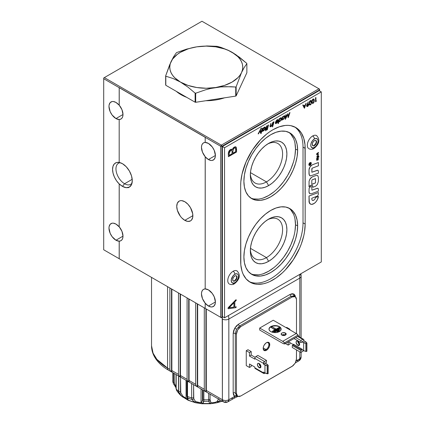 <?xml version="1.0" encoding="UTF-8"?>
<svg xmlns="http://www.w3.org/2000/svg" width="425" height="425" viewBox="0 0 425 425"><rect width="100%" height="100%" fill="white"/><g stroke="black" fill="none" stroke-linecap="round" stroke-linejoin="round"><path stroke-width="0.64" d="M205.232 142.423L203.681 142.795L202.486 143.804L201.726 145.382L201.471 147.406L202.486 152.182L205.232 156.74L205.19 288.926A9.881 5.706 60 0 1 208.415 289.877A9.881 5.706 60 0 1 214.869 298.589A9.881 5.706 60 0 1 213.355 306.505A9.881 5.706 60 0 1 208.415 306.016L215.401 301.984L208.415 306.016A9.881 5.706 60 0 1 205.19 303.243L205.19 308.375L220.671 317.31L220.671 146.253L221.962 146.253L221.313 145.137L318.931 88.777L319.573 89.898L319.573 89.149L201.965 21.25L104.348 77.605L221.313 145.137L318.931 88.777L319.573 89.898L319.573 90.892L319.573 89.898L221.962 146.253L221.962 317.31L222.822 316.816L221.313 317.682L103.705 249.783L119.228 258.745L119.228 241.15L120.78 240.778L121.98 239.769L122.735 238.191L122.99 236.167L121.98 231.391L119.228 226.833A9.881 5.706 60 0 1 120.944 240.688A9.881 5.706 60 0 1 119.228 241.15L119.186 241.177A9.881 5.706 60 0 1 115.961 240.226L122.99 236.167L115.961 240.226A9.881 5.706 60 0 1 109.507 231.519A9.881 5.706 60 0 1 111.021 223.598A9.881 5.706 60 0 1 115.961 224.087A9.881 5.706 60 0 1 119.186 226.86L119.228 183.876L122.453 186.368L124.567 183.738A12.16 7.023 -120 0 0 132.037 183.042A12.16 7.023 60 0 1 130.645 184.344A12.16 7.023 60 0 1 124.567 183.738L132.207 179.329L124.567 183.738A12.16 7.023 60 0 1 116.62 173.023A12.16 7.023 60 0 1 118.485 163.274A12.16 7.023 60 0 1 120.302 162.722A12.16 7.023 -120 0 0 116.253 171.557A12.16 7.023 -120 0 0 124.567 183.738L122.453 186.368A13.887 8.017 60 0 1 119.228 183.876L119.186 183.929A13.924 8.038 60 0 1 112.567 169.548A13.924 8.038 60 0 1 118.899 162.408A13.924 8.038 60 0 1 119.186 162.451L119.228 162.456A13.887 8.017 60 0 1 122.453 163.689L119.186 162.451L119.186 119.521A9.881 5.706 60 0 1 115.961 118.57A9.881 5.706 60 0 1 109.507 109.863A9.881 5.706 60 0 1 111.021 101.947A9.881 5.706 60 0 1 115.961 102.436A9.881 5.706 60 0 1 119.186 105.209L119.228 105.182A9.881 5.706 60 0 1 120.944 119.037A9.881 5.706 60 0 1 119.228 119.499L120.78 119.127L121.98 118.113L122.735 116.535L122.99 114.511L115.961 118.57L122.99 114.511L121.98 109.74L119.228 105.182L119.228 87.587L205.232 137.243L205.19 142.449A9.881 5.706 60 0 1 208.415 143.4A9.881 5.706 60 0 1 214.869 152.107A9.881 5.706 60 0 1 213.355 160.023A9.881 5.706 60 0 1 208.415 159.534A9.881 5.706 60 0 1 205.19 156.761L205.232 156.74A9.881 5.706 60 0 1 203.517 142.885A9.881 5.706 60 0 1 205.19 142.423M184.806 220.336A11.401 6.582 60 0 1 177.358 210.29A11.401 6.582 60 0 1 179.106 201.153A11.401 6.582 60 0 1 184.806 201.716A11.401 6.582 60 0 1 192.254 211.767A11.401 6.582 60 0 1 190.506 220.904A11.401 6.582 60 0 1 184.806 220.336L192.87 215.682L184.806 220.336L187.893 221.409L190.506 220.904L191.51 220.07L192.716 217.409L192.716 213.775L190.506 207.735L187.893 204.207L184.806 201.716L181.719 200.643L180.327 200.701L179.106 201.153L177.358 203.166L176.742 206.375L177.358 210.29L180.327 216.182L181.719 217.85L184.806 220.336M250.718 197.986A38.011 21.946 120 0 0 279.602 186.485A38.011 21.946 120 0 0 295.492 148.984L297.643 150.227A38.011 21.946 -60 0 1 281.053 188.477A38.011 21.946 -60 0 1 251.765 198.661A38.011 21.946 -60 0 1 243.892 181.257A38.011 21.946 -60 0 1 260.483 143.007A38.011 21.946 -60 0 1 289.77 132.828A38.011 21.946 -60 0 1 297.643 150.227L295.492 148.984L294.977 155.337M250.373 173.751A22.807 13.164 120 0 0 266.47 181.879L268.616 185.603A25.845 14.923 -60 0 1 250.341 175.052A25.845 14.923 -60 0 1 268.616 143.4L268.616 143.4A25.845 14.923 -60 0 1 286.891 153.951A25.845 14.923 -60 0 1 268.616 185.603L266.47 181.879A22.807 13.164 -60 0 1 255.064 183.01A22.807 13.164 -60 0 1 250.373 173.751M250.458 172.635L266.47 181.879L250.458 172.635M250.718 273.711A38.011 21.946 120 0 0 279.602 262.209A38.011 21.946 120 0 0 295.492 224.708L297.643 225.951A38.011 21.946 -60 0 1 281.053 264.201A38.011 21.946 -60 0 1 251.765 274.38A38.011 21.946 -60 0 1 243.892 256.982A38.011 21.946 -60 0 1 260.483 218.732A38.011 21.946 -60 0 1 289.77 208.548A38.011 21.946 -60 0 1 297.643 225.951L295.492 224.708L294.977 231.062M250.373 249.475A22.807 13.164 120 0 0 266.47 257.603L268.616 261.327A25.845 14.923 -60 0 1 250.341 250.777A25.845 14.923 -60 0 1 268.616 219.119L268.616 219.119A25.845 14.923 -60 0 1 286.891 229.675A25.845 14.923 -60 0 1 268.616 261.327L266.47 257.603A22.807 13.164 -60 0 1 255.064 258.735A22.807 13.164 -60 0 1 250.373 249.475M250.458 248.359L266.47 257.603L250.458 248.359M205.232 308.401L103.705 249.783L103.705 77.977L104.348 77.605L221.313 145.137L220.671 146.253L103.705 78.726L103.705 77.977L104.348 77.605L201.965 21.25L319.573 89.149L319.573 89.898L221.962 146.253L221.313 145.137L220.671 146.253L221.962 146.253L221.962 317.31L220.671 317.31L221.313 317.682L222.822 316.816L221.313 317.682L221.962 317.31L220.671 317.31L220.671 146.253L205.19 137.317L205.19 142.449L208.415 143.4L212.298 146.997L214.227 150.338L215.401 155.502L208.415 159.534L215.401 155.502L215.268 157L214.227 159.306L212.298 160.416L211.087 160.464L208.415 159.534L205.19 156.761L205.19 288.926L208.415 289.877L212.298 293.478L214.227 296.82L215.401 301.984L215.268 303.477L214.227 305.782L212.298 306.898L211.087 306.946L208.415 306.016L205.232 303.216A9.881 5.706 60 0 1 203.517 289.367A9.881 5.706 60 0 1 205.19 288.904M128.732 187.691L128.329 187.361M267.506 219.799A22.807 13.164 -60 0 1 277.87 219.231A22.807 13.164 -60 0 1 281.366 237.506A22.807 13.164 -60 0 1 266.47 257.603A22.807 13.164 120 0 0 282.582 230.281A22.807 13.164 120 0 0 267.506 219.799M293.447 237.766L290.966 244.566L287.624 251.196L283.549 257.407L278.901 262.958M273.859 267.633L268.616 271.256L263.373 273.689M258.331 274.832L253.688 274.651M290.966 210.083L293.447 214.014M294.977 218.949L295.492 224.708A38.011 21.946 120 0 0 288.665 207.979M268.616 219.119L265.051 221.584L261.625 224.767L258.464 228.538L255.696 232.762L253.422 237.272L251.733 241.894L250.692 246.458L250.341 250.777L250.692 254.692L251.733 258.049L253.422 260.722L255.696 262.608L258.464 263.633L261.625 263.76L265.051 262.979L268.616 261.327L272.181 258.862L275.612 255.685L278.768 251.908L281.541 247.685L283.815 243.174L285.504 238.553L286.54 233.994L286.891 229.675L286.54 225.76L285.504 222.403L283.815 219.725L281.541 217.839L278.768 216.814L275.612 216.692L272.181 217.467L268.616 219.119M267.506 144.075A22.807 13.164 -60 0 1 277.87 143.512A22.807 13.164 -60 0 1 281.366 161.787A22.807 13.164 -60 0 1 266.47 181.879A22.807 13.164 120 0 0 282.582 154.557A22.807 13.164 120 0 0 267.506 144.075M293.447 162.042L290.966 168.842L287.624 175.472L283.549 181.682L278.901 187.234M273.859 191.914L268.616 195.537L263.373 197.965M258.331 199.113L253.688 198.927M290.966 134.358L293.447 138.29M294.977 143.23L295.492 148.984A38.011 21.946 120 0 0 288.665 132.26M268.616 143.4L265.051 145.86L261.625 149.042L258.464 152.819L255.696 157.043L253.422 161.548L251.733 166.175L250.692 170.733L250.341 175.052L250.692 178.968L251.733 182.325L253.422 184.997L255.696 186.883L258.464 187.908L261.625 188.036L265.051 187.255L268.616 185.603L272.181 183.143L275.612 179.961L278.768 176.184L281.541 171.96L283.815 167.45L285.504 162.828L286.54 158.27L286.891 153.951L286.54 150.036L285.504 146.678L283.815 144.006L281.541 142.12L278.768 141.095L275.612 140.967L272.181 141.743L268.616 143.4M243.892 181.257L244.407 174.909L245.937 168.204L248.423 161.404L251.765 154.769L255.834 148.559L260.483 143.007L265.524 138.332L270.767 134.709L276.011 132.276L281.053 131.134L285.701 131.32L289.77 132.828L293.112 135.602L295.598 139.533L297.128 144.468L297.643 150.227L297.128 156.581L295.598 163.285L293.112 170.085L289.77 176.715L285.701 182.925L281.053 188.477L276.011 193.152L270.767 196.775L265.524 199.208L260.483 200.35L255.834 200.17L251.765 198.661L248.423 195.888L245.937 191.957L244.407 187.016L243.892 181.257M243.892 256.982L244.407 250.628L245.937 243.923L248.423 237.123L251.765 230.493L255.834 224.283L260.483 218.732L265.524 214.057L270.767 210.433L276.011 208L281.053 206.858L285.701 207.039L289.77 208.548L293.112 211.321L295.598 215.252L297.128 220.192L297.643 225.951L297.128 232.3L295.598 239.004L293.112 245.804L289.77 252.439L285.701 258.65L281.053 264.201L276.011 268.876L270.767 272.499L265.524 274.933L260.483 276.075L255.834 275.889L251.765 274.38L248.423 271.607L245.937 267.676L244.407 262.74L243.892 256.982M122.453 186.368L126.214 187.675L129.397 187.053L131.527 184.604L132.276 180.699L131.527 175.929L129.397 171.02L126.214 166.722L122.453 163.689A13.887 8.017 60 0 1 131.628 184.37A13.887 8.017 60 0 1 122.453 186.368M205.232 288.904L203.681 289.276L202.486 290.286L201.726 291.863L201.471 293.888L202.486 298.658L205.232 303.216M103.705 249.783L119.186 258.719L119.186 241.177L115.961 240.226L112.078 236.624L110.149 233.282L108.975 228.124L109.108 226.626L110.149 224.32L112.078 223.205L113.289 223.157L115.961 224.087L119.186 226.86L119.186 183.929L116.508 180.742L114.389 177.012L113.034 173.097L112.567 169.368L113.034 166.18L114.389 163.832L116.508 162.547L119.186 162.451L119.186 119.521L115.961 118.57L112.078 114.968L110.149 111.632L108.975 106.468L109.108 104.97L110.149 102.664L112.078 101.554L113.289 101.506L115.961 102.436L119.186 105.209L119.186 87.662L103.705 78.726L103.705 249.783M119.228 183.876L119.186 226.86L119.228 183.876M237.437 396.185L234.643 396.387L228.841 399.739L228.841 319.053A15.204 8.776 -120 0 0 228.459 315.547A15.204 8.776 60 0 1 228.841 319.053L299.795 278.088L299.795 337.158L299.795 278.088L228.841 319.053L228.841 399.739C226.69 400.759 224.538 400.759 222.392 399.739L206.263 390.426L206.263 308.991L206.322 391.871L205.923 391.717L205.923 308.794L205.923 391.717L204.669 390.639L204.292 389.289L204.292 307.854L204.292 389.289L197.662 385.459L197.721 386.904L197.322 386.755L197.322 303.832L197.322 386.755L196.074 385.672L195.691 384.322L195.691 302.892L195.691 384.322L189.061 380.497L189.12 381.937L188.721 381.788L188.721 298.865L188.721 381.788L187.473 380.71L187.09 379.36L187.09 297.925L187.09 379.36L180.46 375.53L180.519 376.975L180.12 376.821L180.12 293.898L180.12 376.821L178.872 375.743L178.489 374.393L178.489 292.958L178.489 374.393L171.859 370.563L171.918 372.008L171.519 371.859L171.519 288.936L171.519 371.859L170.271 370.775L169.888 369.426L169.888 287.996L169.888 369.426L167.562 368.082L156.878 359.359L153.058 353.148L151.534 345.743A54.735 31.599 0 0 0 167.562 368.082A4.563 2.635 120 0 0 168.507 370.17A4.563 2.635 -60 0 1 167.562 368.082L169.888 369.426L170.271 370.775L171.918 372.008M234.781 396.408A1.519 1.243 120 0 1 236.534 395.728A1.519 1.243 -60 0 0 234.781 396.408L228.841 399.739A4.563 2.635 60 0 1 227.896 401.827L228.841 399.739A4.563 2.635 0 0 1 222.392 399.739L223.337 401.827A4.563 2.635 -60 0 1 222.392 399.739L222.227 317.156A10.641 6.147 60 0 1 222.392 319.053A4.563 2.635 0 0 0 228.841 319.053A4.563 2.635 180 0 1 222.392 319.053L222.392 399.739L206.263 390.426L206.322 391.871L205.923 391.717L204.669 390.639L204.292 389.289L197.662 385.459L197.721 386.904L197.322 386.755L196.074 385.672L195.691 384.322L189.061 380.497L189.12 381.937L188.721 381.788L187.473 380.71L187.09 379.36L180.46 375.53L180.519 376.975L180.12 376.821L178.872 375.743L178.489 374.393L171.859 370.563L171.955 371.748M197.662 304.029L197.662 385.459L197.662 304.029M189.061 299.062L189.061 380.497L189.061 299.062M180.46 294.095L180.46 375.53L180.46 294.095M171.859 289.133L171.859 370.563L171.859 289.133M236.64 395.787L237.809 396.371L240.736 396.01L292.198 366.302L295.237 363.093L296.491 358.859L296.491 349.918L296.411 359.874L295.237 363.093L293.032 365.723L240.736 396.01L239.094 396.583L237.697 396.312L236.768 395.239L236.443 393.529L235.291 392.955L236.635 395.787L235.291 392.955L236.443 393.529L236.443 334.108L236.768 332.021L237.697 329.874L239.094 327.994L240.736 326.666L292.198 296.958L294.583 296.416L296.167 297.728L296.491 299.439L296.491 333.662L296.491 299.439L295.338 296.724L294.148 295.938L291.12 296.252A1.519 0.877 60 0 1 290.084 294.408L293.882 294.031A1.519 1.243 -60 0 0 294.148 295.938L291.12 296.252L292.198 296.958L295.237 296.655M237.697 396.312L236.443 393.529L236.443 334.108L235.291 333.444A1.519 0.877 0 0 0 233.176 333.466L234.749 328.174L236.534 329.2L235.291 333.444L236.443 334.108L237.697 329.874L240.736 326.666L292.198 296.958L291.12 296.252L239.588 326.002L240.736 326.666L239.588 326.002L236.534 329.2L235.291 333.444L235.291 392.955A1.519 0.877 0 0 0 233.176 392.976L233.176 333.466A1.519 0.877 180 0 1 235.291 333.444L235.291 392.955A1.519 0.877 180 0 0 233.176 392.976L233.176 333.466L233.585 330.857L234.749 328.174L238.547 324.163A1.519 0.877 -120 0 0 239.588 326.002L236.534 329.2L234.749 328.174L236.491 325.821L238.547 324.163L290.084 294.408A1.519 0.877 -120 0 0 291.12 296.252L239.588 326.002A1.519 0.877 60 0 1 238.547 324.163L290.084 294.408L292.14 293.696L293.882 294.031L295.418 296.777L295.046 295.375L293.882 294.031A1.519 1.243 120 0 0 294.148 295.938L294.249 296.002M263.197 348.118A4.027 2.327 120 0 0 266.039 349.525L266.47 350.269A4.638 2.678 -60 0 1 263.187 348.378A4.638 2.678 -60 0 1 266.47 342.699L266.47 342.699A4.638 2.678 -60 0 1 269.748 344.59A4.638 2.678 -60 0 1 266.47 350.269L266.039 349.525A4.027 2.327 -60 0 1 264.021 349.727A4.027 2.327 -60 0 1 263.197 348.118M263.213 347.894L266.039 349.525L263.213 347.894M285.494 335.065A2.507 1.45 0 0 0 285.441 335.033L285.441 333.046A2.507 1.45 180 0 1 286.174 334.071A2.507 1.45 180 0 1 284.628 335.41A2.507 1.45 180 0 1 281.892 335.097L284.628 335.41L285.988 334.624L286.174 334.071L285.441 333.046L282.71 332.733L281.892 333.046L281.159 334.071L281.892 335.097A2.507 1.45 180 0 1 281.159 334.071A2.507 1.45 180 0 1 282.71 332.733A2.507 1.45 180 0 1 285.441 333.046L285.441 335.033A2.507 1.45 0 0 0 281.844 335.065M269.105 328.668L270.013 327.404L272.738 326.108L276.255 325.911L279.368 326.623A6.083 3.512 180 0 1 281.148 329.104A6.083 3.512 180 0 1 277.392 332.35A6.083 3.512 180 0 1 270.767 331.59A6.083 3.512 180 0 1 268.988 329.104A6.083 3.512 180 0 1 272.738 325.863A6.083 3.512 180 0 1 279.368 326.623L279.368 326.873A6.083 3.512 0 0 0 272.839 326.087A6.083 3.512 0 0 0 268.988 329.232M297.803 341.179A2.507 1.45 -120 0 0 299.577 344.314L297.856 345.307A2.507 1.45 60 0 1 296.22 343.097A2.507 1.45 60 0 1 296.602 341.084A2.507 1.45 60 0 1 297.856 341.211L296.602 341.084L296.22 341.525L296.22 343.097L297.856 345.307L299.115 345.429L299.498 344.988L299.498 343.421L297.856 341.211A2.507 1.45 60 0 1 299.498 343.421A2.507 1.45 60 0 1 299.115 345.429A2.507 1.45 60 0 1 297.856 345.307L299.577 344.314A2.507 1.45 -120 0 0 299.63 344.34M259.101 363.524A2.507 1.45 -120 0 0 260.876 366.658L259.154 367.652A2.507 1.45 60 0 1 257.518 365.436A2.507 1.45 60 0 1 257.901 363.428A2.507 1.45 60 0 1 259.154 363.55L257.901 363.428L257.518 363.869L257.518 365.436L259.154 367.652L260.413 367.774L260.796 367.333L260.796 365.766L259.154 363.55A2.507 1.45 60 0 1 260.796 365.766A2.507 1.45 60 0 1 260.413 367.774A2.507 1.45 60 0 1 259.154 367.652L260.876 366.658A2.507 1.45 -120 0 0 260.929 366.685M239.381 327.707L238.149 327.101M249.48 363.986L254.857 367.088L249.48 363.986L249.48 367.466L249.48 363.986M251.202 364.979L251.202 366.472L249.48 367.466L246.256 365.601L246.256 350.705L247.977 349.711L251.202 351.576L249.48 352.569L246.256 350.705L249.48 352.569L251.202 351.576L251.202 355.05L249.48 356.044L249.48 352.569L249.48 356.044L251.202 355.05L255.17 357.34L251.202 355.05L251.202 351.576L247.977 349.711L246.256 350.705L246.256 365.601L249.48 367.466L251.202 366.472L251.202 364.979M254.857 359.146L249.48 356.044L254.857 359.146L254.857 358.402L263.457 363.364A1.519 0.877 -60 0 1 264.531 361.505L255.93 356.538A1.519 0.877 120 0 0 254.857 358.402L263.457 363.364L264.531 361.505L255.93 356.538L257.869 355.422L266.47 360.389L257.869 355.422M265.609 362.87L266.47 362.376L266.47 360.389L264.531 361.505L266.47 360.389L266.47 362.376L265.301 363.189M265.179 363.12L263.457 364.113L263.457 363.364L263.457 364.113L265.179 363.12L266.682 363.986A6.083 3.512 180 0 1 268.095 365.266L265.179 363.12M268.207 365.489L268.17 365.388A0.606 0.351 180 0 1 268.207 365.511L267.394 365.84L267.394 373.782A0.606 0.351 0 0 0 268.17 373.336L268.207 365.511A0.606 0.351 180 0 1 267.394 365.84L267.394 373.782L267.182 365.797A6.083 3.512 180 0 1 264.961 364.979L264.961 372.922A6.083 3.512 0 0 0 267.182 373.74L267.182 365.797L263.457 364.113L264.961 364.979L264.961 372.922L267.394 373.782L268.207 373.432M263.457 372.056L264.961 372.922L263.457 372.056L263.457 372.799L263.457 372.056M263.771 373.495A1.519 0.877 -60 0 0 264.531 373.421L265.184 373.044L263.771 373.495L263.457 372.799L254.857 367.837A1.519 0.877 120 0 0 255.17 368.533L263.771 373.495A1.519 0.877 -60 0 1 263.457 372.799L254.857 367.837L254.857 367.088M260.196 366.111L259.101 363.582M288.421 341.78L293.431 344.675L288.421 341.78M289.903 342.635L289.903 344.128L288.182 345.121L288.182 341.913L288.182 345.121L289.903 344.128L289.903 342.635M285.409 343.517L288.182 345.121L285.409 343.517M286.142 327.68L286.678 327.367L289.903 329.232L289.367 329.54L289.903 329.232L289.903 329.848L289.903 329.232L286.678 327.367L286.142 327.68M301.729 342.013A0.606 0.351 -60 0 1 302.159 342.263L301.729 342.013L300.868 342.513L294.01 338.55L300.868 342.513L300.868 340.526L300.868 342.513L301.729 342.013L302.159 342.263L301.729 342.013M295.731 337.556L300.868 340.526L295.731 337.556M303.562 339.336L302.802 339.41L297.665 336.441L302.802 339.41L300.868 340.526L302.802 339.41A1.519 0.877 -60 0 1 303.562 339.336A1.519 0.877 -60 0 1 303.88 340.032L303.88 340.776L302.159 341.769L302.159 342.263L302.159 341.769L303.88 340.776L305.384 341.642A6.083 3.512 180 0 1 306.797 342.922L303.88 340.776L303.562 339.336L298.111 336.186M306.096 351.443A0.606 0.351 0 0 0 306.871 350.992L306.595 351.417L305.883 351.395L305.883 343.453A6.083 3.512 180 0 1 303.663 342.635L303.663 350.577A6.083 3.512 0 0 0 305.883 351.395L305.883 343.453L302.159 341.769L303.663 342.635L303.663 350.577L304.693 351.061L306.096 351.443L306.096 343.496L306.096 351.443M306.871 343.044A0.606 0.351 180 0 1 306.096 343.496L306.871 343.044M302.159 349.711L303.663 350.577L302.159 349.711L302.159 349.217L302.159 349.711M292.267 347.48L300.868 352.442L300.868 350.455L292.267 345.493L292.267 347.48L300.868 352.442L302.802 351.326L300.868 352.442L300.868 350.455L302.159 349.217A0.606 0.351 -60 0 1 301.729 349.961L293.128 344.994L292.267 345.493L300.868 350.455L301.729 349.961L293.128 344.994A0.606 0.351 120 0 0 293.558 344.25L302.159 349.217L293.558 344.25L293.558 344.744M303.562 350.524A1.519 0.877 -60 0 1 302.802 351.326L303.562 350.524M284.957 335.314L284.957 334.815L284.957 335.314M298.897 343.767L297.803 341.238M284.516 343.899A6.083 3.512 60 0 1 282.699 343.315L259.696 330.039L282.699 343.315L284.516 343.899M272.154 326.804L275.719 328.86L274.646 329.481L271.076 327.42L272.154 326.804L275.719 329.109L274.646 329.731L271.293 327.547M274.242 331.702L274.672 332.196L279.995 329.125L274.672 332.196L279.995 328.876L274.672 331.952L274.024 331.574L279.347 328.504L279.995 328.876L279.347 328.504M278.789 330.071L279.432 330.443L277.382 331.627L276.733 331.256L278.789 330.071M279.432 330.443L277.382 331.877L279.432 330.443M278.896 327.521L279.544 327.898L272.972 331.691L272.329 331.314L278.896 327.521M279.544 327.898L272.972 331.936L279.544 327.898M281.143 329.232A6.083 3.512 0 0 0 279.368 326.873L281.031 328.668M272.542 331.442L272.972 331.936L279.544 328.142M276.951 331.378L277.382 331.877L279.432 330.687M284.66 343.007A0.606 0.351 60 0 1 284.66 343.905L284.909 343.602L284.516 342.848L298.063 335.027A6.083 3.512 -120 0 0 296.241 333.508L282.699 341.333A6.083 3.512 60 0 1 284.516 342.848L298.063 335.027L296.241 333.508L282.699 341.333L259.696 328.052L273.238 320.232L296.241 333.508L273.238 320.232L259.696 328.052L282.699 341.333L284.66 343.007M298.207 336.085A0.606 0.351 -120 0 0 298.207 335.187L298.207 336.085M270.767 331.59L272.738 332.35L275.065 332.616L278.444 332.026L280.686 330.448L281.031 328.419L279.368 326.623L277.392 325.863L275.065 325.592L271.687 326.188L269.45 327.76L268.988 329.104L269.45 330.448L270.767 331.59M281.892 335.033L283.666 334.608L285.441 335.033M259.696 330.039L259.696 328.052L259.696 330.039M266.247 342.837A4.027 2.327 -60 0 1 268.053 342.747A4.027 2.327 -60 0 1 268.669 345.977A4.027 2.327 -60 0 1 266.039 349.525A4.027 2.327 120 0 0 268.882 344.712A4.027 2.327 120 0 0 266.247 342.837M266.47 350.269L268.287 348.58L269.498 346.184L269.498 343.288L268.287 342.284L267.107 342.401L265.827 343.14L264.148 345.148L263.436 346.784L263.187 348.378L263.739 350.163L264.648 350.683L266.47 350.269M237.947 396.419L233.697 398.475A4.563 2.635 -120 0 0 234.643 396.387L233.176 392.976L233.559 395.048L234.643 396.387A4.563 2.635 60 0 1 233.697 398.475A4.563 2.635 60 0 1 231.418 398.252M301.128 352.293L301.128 356.91C301.038 358.689 300.278 360.007 298.849 360.862A4.563 2.635 -120 0 0 299.795 358.774L296.193 360.852L299.795 358.774L299.795 351.82L299.795 358.774A4.563 2.635 0 0 0 301.128 356.91L298.849 360.862L296.57 360.634M299.795 278.088A15.204 8.776 -120 0 0 299.413 274.582A15.204 8.776 60 0 1 299.795 278.088A4.563 2.635 0 0 0 301.128 276.223A4.563 2.635 180 0 1 299.795 278.088M299.795 274.364L299.795 274.364A4.563 2.635 180 0 1 301.128 276.223L300.927 273.711M233.697 398.475L227.896 401.827A4.563 2.635 60 0 1 225.617 401.598A4.563 2.635 -60 0 1 223.337 401.827L168.507 370.17C162.047 366.462 157.319 361.898 154.328 356.479C152.485 353.053 151.55 349.472 151.534 345.743L151.534 277.397M167.562 286.652L167.562 368.082L167.562 286.652M202.029 403.75L202.709 403.399A1.519 1.317 -135.9 0 1 201.615 402.523L202.428 400.005L201.615 402.523A1.519 1.317 44.1 0 0 202.709 403.399L203.835 401.264A1.519 1.381 -170.4 0 1 202.428 400.005L202.459 398.942L202.428 400.005A1.519 1.381 9.6 0 0 203.835 401.264L203.867 399.755A1.519 0.877 180 0 1 202.9 399.5L202.9 390.028L202.9 399.5A1.519 0.877 180 0 1 202.459 398.942L202.459 389.773L202.459 398.942A1.519 0.877 0 0 0 202.9 399.5A1.519 0.877 0 0 0 203.867 399.755L203.867 390.586L203.867 399.755A33.447 19.311 0 0 0 208.664 399.755L208.664 393.353L208.696 401.264L209.822 403.399A30.202 17.436 180 0 1 202.709 403.399L201.498 403.681M186.841 380.757L186.841 395.755L187.138 397.396A1.519 1.339 -24 0 0 187.786 398.028L187.51 396.483A1.519 0.877 180 0 1 187.287 396.376L187.287 381.013L187.287 396.376A1.519 0.877 180 0 1 186.841 395.765A1.519 0.877 0 0 0 187.287 396.376A1.519 0.877 0 0 0 187.51 396.483L187.786 398.028A32.837 18.96 0 0 0 191.994 399.431A32.837 18.96 180 0 1 187.786 398.028A1.519 1.339 156 0 1 187.138 397.396L187.478 398.554L187.112 399.006L183.005 396.318A1.519 0.637 138 0 1 182.07 396.52L188.227 400.323L195.633 402.772L193.003 400.748L191.994 399.431L191.659 397.864A33.447 19.311 180 0 1 187.51 396.483L187.51 381.14L187.51 396.483A33.447 19.311 0 0 0 191.659 397.864L191.659 383.541L191.659 397.864L191.994 399.431A1.519 1.254 -33.5 0 0 193.768 398.666L193.582 384.646L193.582 397.572A1.519 0.877 180 0 1 191.659 397.864A1.519 0.877 0 0 0 193.582 397.572L193.768 398.666A1.519 1.254 146.5 0 1 191.994 399.431L194.347 402.103A30.202 17.436 180 0 1 188.19 400.053L188.19 400.053A30.202 17.436 0 0 0 194.347 402.103L195.426 402.714M196.217 401.949L201.232 402.82M217.18 401.731L219.167 401.142M217.095 402.714L218.179 402.103A1.519 1.02 -132 0 1 217.01 401.577L218.763 398.666L217.01 401.577A1.519 1.02 48 0 0 218.179 402.103A30.202 17.436 0 0 0 221.903 400.998A30.202 17.436 180 0 1 218.179 402.103L216.893 402.772L222.217 401.184M211.028 403.681L209.822 403.399L210.497 403.75M172.906 372.709L172.906 381.878A1.519 0.877 0 0 0 173.347 382.436L173.347 372.964L173.347 382.436A1.519 0.877 180 0 1 172.906 381.878L172.927 382.256L172.906 381.878A33.447 19.311 180 0 1 172.816 380.492A33.447 19.311 0 0 0 172.906 381.878L172.906 372.709M176.63 390.511A1.519 1.142 -37.5 0 0 176.667 390.564A1.519 1.142 -37.5 0 0 176.688 390.596L176.173 388.923A1.519 0.877 180 0 1 176.024 388.535A1.519 0.877 0 0 0 176.173 388.923A33.447 19.311 0 0 0 178.569 391.324A33.447 19.311 180 0 1 176.173 388.923L176.688 390.596A32.837 18.96 0 0 0 179.122 393.024A32.837 18.96 180 0 1 176.688 390.596L178.697 393.205A30.202 17.436 0 0 0 182.07 396.52L179.122 393.024L178.569 391.324L178.569 375.982L178.569 391.324A1.519 0.877 0 0 0 178.755 391.452L178.755 376.088L178.755 391.452A1.519 0.877 180 0 1 178.569 391.324L179.122 393.024A1.519 0.993 -38.5 0 0 180.779 392.79L180.492 377.092L180.492 391.622A1.519 0.877 180 0 1 178.755 391.452A1.519 0.877 0 0 0 180.492 391.622L180.779 392.79A1.519 0.993 141.5 0 1 179.122 393.024L182.553 396.982M187.478 398.549L187.462 398.894L186.054 398.283L186.054 380.301L186.054 398.283L183.005 396.318L180.779 392.79L183.005 396.318A1.519 0.637 -42 0 1 182.07 396.52A30.202 17.436 180 0 1 178.681 393.183A30.202 17.436 180 0 1 178.516 392.966M201.046 402.858L201.615 402.523L201.046 402.858L201.046 388.96L201.046 402.858L195.521 401.577L193.768 398.666L195.521 401.577A1.519 1.02 132 0 1 194.347 402.103A1.519 1.02 -48 0 0 195.521 401.577M198.045 402.443L196.106 402.034M200.786 402.868L198.385 402.486M188.158 399.133L187.786 398.028L188.158 399.133M186.841 395.765A1.519 0.877 180 0 1 186.995 395.372M187.138 397.396A1.519 1.339 156 0 1 187.122 396.445M187.462 398.894A1.519 1.45 9.4 0 0 188.19 400.053A1.519 1.45 -170.6 0 1 187.462 398.894M174.308 382.691L174.308 373.522L174.308 382.691A1.519 0.877 180 0 1 173.347 382.436A1.519 0.877 0 0 0 174.308 382.691L174.622 383.95L174.308 382.691M175.791 386.245L174.622 383.95A1.519 0.669 145.9 0 1 173.575 383.94A1.519 0.669 -34.1 0 0 174.622 383.95L175.557 385.772M173.517 383.759A1.519 0.669 -34.1 0 0 173.575 383.94L172.927 382.256L172.816 372.661M176.173 388.923L176.173 374.6L176.173 388.923M176.688 390.596A1.519 1.142 142.5 0 1 176.667 390.564L178.181 392.541L176.688 390.596M176.274 388.137L174.898 385.873M210.067 398.942L210.067 394.166L210.067 398.942A1.519 0.877 180 0 1 208.664 399.755A1.519 0.877 0 0 0 210.067 398.942L210.104 400.005A1.519 1.381 170.4 0 1 208.696 401.264A1.519 1.381 -9.6 0 0 210.104 400.005L210.067 398.942M210.364 401.29L210.104 400.005L210.917 402.523L210.364 401.29M211.947 402.847L210.917 402.523A1.519 1.317 135.9 0 1 209.822 403.399A1.519 1.317 -44.1 0 0 210.917 402.523C212.558 403.022 214.593 402.709 217.01 401.577L215.565 402.289L211.947 402.847M218.179 402.103L220.145 399.983L218.179 402.103M203.463 402.369L202.709 403.399A30.202 17.436 0 0 0 209.822 403.399L208.696 401.264A32.837 18.96 180 0 1 203.835 401.264L203.463 402.369M203.835 401.264A32.837 18.96 0 0 0 208.696 401.264L208.664 399.755A33.447 19.311 180 0 1 203.867 399.755L203.835 401.264M317.73 175.594L316.078 175.451L312.269 176.874L310.494 178.208L309.065 181.193L309.017 186.756A3.421 1.976 120 0 0 308.996 186.782L309.017 186.798A3.421 1.976 -60 0 1 310.409 185.481A3.421 1.976 -60 0 1 312.12 185.311A3.421 1.976 -60 0 1 312.832 186.878L312.811 186.867A3.421 1.976 120 0 0 312.109 185.305L312.646 185.916L312.832 187.303L315.738 186.139L317.406 184.423L318.399 181.385L318.399 177.299L317.751 175.61L316.099 175.461L312.29 176.885L310.016 178.904L309.087 181.209L309.017 186.798L310.409 185.481L312.099 185.3M249.061 281.541A45.608 26.334 120 0 0 283.81 267.994A45.608 26.334 120 0 0 303.02 222.843L305.171 224.087L305.171 148.362L303.02 147.124L303.02 222.843L305.171 224.087L305.012 144.803L303.779 138.353L301.362 133.009L297.851 128.966L295.72 127.484L290.833 125.672L288.118 125.364L285.26 125.455L279.209 126.825L272.919 129.742L269.758 131.75L266.624 134.093L260.573 139.703L252.455 150.009L246.102 161.776L242.053 173.99L240.821 181.863L240.667 185.603A45.608 26.334 -60 0 1 272.919 129.742A45.608 26.334 -60 0 1 295.72 127.484A45.608 26.334 -60 0 1 305.171 148.362L303.02 147.124A45.608 26.334 120 0 0 294.621 126.905M308.194 104.274L308.274 105.336L307.126 106.064M308.454 104.715L307.774 106.037L308.454 104.715M307.758 106.463L308.858 104.832L308.561 103.897L307.434 104.237L308.157 101.968L306.68 105.676L306.988 106.547L307.758 106.463L306.988 106.547L306.563 105.782L306.935 106.516M306.988 105.687L307.599 104.539L308.492 104.486L307.923 105.937L307.233 106.128L306.988 105.687M308.284 102L306.638 105.262L306.584 106.016L307.047 106.542M313.57 99.407L313.762 101.835L313.151 102.797L312.418 102.85M313.9 100.661L313.14 102.94L313.9 100.661M314.319 100.539L313.151 103.349L314.118 102.048L314.272 99.763L313.65 98.945L312.566 99.631L312.046 100.794L311.982 102.606L312.561 103.482L313.151 103.349L312.402 103.424L311.828 101.857L312.348 103.392M313.14 99.508L313.873 99.705L313.985 101.293L313.586 102.499L312.789 103.031L312.343 102.563L312.279 101.203L313.14 99.508M265.923 130.629L265.577 130.826L265.912 129.503L265.375 129.816L265.471 129.423L266.007 129.11L267.144 125.752L266.353 128.913L266.815 128.648L265.923 130.629M265.413 129.668L266.698 125.885L267.144 125.752L266.353 128.913M267.33 129.758L266.974 129.96L268.18 125.152L268.536 124.95L267.33 129.758M268.393 125.03L268.074 125.093L266.868 129.901M270.56 125.232L270.985 123.532L270.651 123.728L270.087 126.783L270.868 126.708L271.873 125.518L271.713 126.156L272.053 125.959L272.946 122.4L271.517 125.736L270.672 126.443L270.396 126.028M270.38 126.368L271.671 125.269L272.839 122.342L272.053 125.959M273.11 125.348L274.008 121.789L272.77 125.545L273.902 121.731L273.557 121.927L272.664 125.481M277.642 121.396L276.792 122.724L275.836 123.107L276.51 123.091L275.899 123.138M275.788 122.586L275.942 123.17L276.51 123.091L277.748 121.454L275.788 122.586L275.947 123.17M278.003 119.632L277.217 119.733L275.687 121.529L277.217 119.733L278.056 119.659L278.226 120.865L277.488 122.448L275.868 123.702L275.501 123.457L275.411 122.347L275.395 123.393L275.517 122.405L277.886 121.04L277.865 120.222L277.429 120.11L275.798 121.593L276.882 120.116L277.987 119.627L278.226 120.865M277.7 120.089L277.775 120.982L277.249 120.201L277.652 120.052M311.807 172.024L312.062 168.22L318.399 165.814L318.399 162.547L312.29 164.831L310.016 166.844L309.017 169.883L309.188 174.972L310.409 175.95L318.399 173.161L318.32 170.744L317.703 170.255L311.886 172.237L311.807 168.757M318.399 165.814L318.378 162.531L312.269 164.815L310.494 166.154L309.257 168.364L308.996 169.873L308.996 173.958L309.825 175.769M312.274 200.372L313.501 200.393L314.84 199.224L315.605 197.455L318.399 196.43L315.626 197.466L314.861 199.235L313.522 200.409L312.295 200.382L311.807 199.182L311.807 198.268L317.448 196.015L318.283 194.73L318.399 192.536L309.017 196.042L309.342 202.81L310.277 203.984L311.684 204.377L314.256 203.405L315.929 201.843L317.305 199.798L318.399 196.43L315.626 197.466L318.399 196.43A6.673 3.852 -60 0 1 315.201 202.619A6.673 3.852 -60 0 1 310.399 204.064A6.673 3.852 -60 0 1 309.017 201.009L308.996 200.993A6.673 3.852 120 0 0 310.377 204.053A6.673 3.852 120 0 0 310.388 204.058L309.081 201.96L308.996 196.031L318.378 192.541M240.667 185.603L240.821 264.887L242.053 271.336L243.121 274.162L246.102 278.88L250.113 282.205A45.608 26.334 -60 0 1 240.667 261.327L240.667 185.603M305.171 224.087A45.608 26.334 -60 0 1 285.26 269.987A45.608 26.334 -60 0 1 250.113 282.205L255 284.017L257.715 284.33L263.553 283.751L266.624 282.864L269.758 281.594L276.08 277.945L282.28 272.94L285.26 269.987L293.377 259.68L299.731 247.913L301.362 243.838L303.779 235.7L304.55 231.71L305.171 224.087M319.143 90.642L321.295 91.88L224.538 147.741L222.392 146.503L319.143 90.642L321.295 91.88L321.295 261.949L321.295 91.88L224.538 147.741L224.538 317.81L321.295 261.949L224.538 317.81L222.392 316.567L224.538 317.81L224.538 147.741L222.392 146.503L222.392 316.567M233.931 307.057L229.086 307.758L234.037 307.121L233.931 302.77L233.931 307.057M229.001 307.849L234.037 307.121L234.037 302.664L234.037 307.121L229.001 307.849L234.037 302.664M234.812 301.862L234.812 307.009L234.812 301.862L236.204 300.422L236.178 299.768L228.321 307.721L228.087 308.47L228.406 308.752L235.864 307.673L228.406 308.752M235.864 307.673L236.284 306.85L234.812 307.009M236.231 299.822L235.833 299.822L228.283 307.583L235.864 299.96L228.283 307.583L227.975 308.322L228.23 308.688M229.59 150.269L228.427 152.586L228.416 156.703L228.31 153.738L228.416 156.703L236.555 152.007L228.416 156.703L228.416 153.797C228.416 152.038 229.155 150.636 230.626 149.589L230.047 149.85M236.555 148.851L236.555 152.007L236.305 147.353L235.477 146.806L234.334 147.193L235.917 146.917L236.555 148.851M235.864 146.885L234.228 147.135L233.155 148.208L232.438 149.738L231.705 149.233L230.153 149.913L228.953 151.428L228.31 153.738C228.31 151.975 229.048 150.572 230.52 149.526L231.593 149.17L232.199 149.467M318.399 154.349L317.836 154.243L317.836 153.553L317.836 154.254L318.421 154.349L318.421 154.742L316.63 154.546L316.63 153.877L318.421 152.4L318.421 153.074L317.836 153.553M317.597 153.749L317.135 154.132L317.597 154.211L317.597 153.749M318.399 152.389L316.609 153.861L318.399 152.389L316.609 153.861L316.63 154.514M315.329 178.633L312.216 179.796L315.509 178.638L315.467 182.883L311.865 184.28M315.44 178.617L315.488 182.893L312.093 184.307L311.807 184.078L311.807 180.428L312.216 179.796M288.102 117.64L287.757 114.591L285.329 119.361L287.757 114.591L288.267 117.667L289.983 112.567L288.267 117.667M286.195 114.755L285.866 114.819L285.164 119.335M287.821 113.693L285.807 117.916L287.821 113.693M288.421 116.429L289.531 112.705L289.983 112.567L289.531 112.705L289.983 112.567L288.421 116.429L287.927 113.751M285.807 117.916L286.322 114.681L285.972 114.883L285.329 119.361M289.531 112.705L288.384 116.163L289.531 112.705M279.501 118.618L279.204 118.665L277.966 123.595M278.072 123.659L278.917 121.438L279.252 121.731L279.926 121.481L281.318 119.712L281.69 118.325L281.382 117.704L280.553 117.943L279.491 119.143L279.645 118.532L279.31 118.729L278.072 123.659M281.265 119.112L280.314 120.785L279.209 121.146L279.273 120.004L280.128 118.639L281.079 118.171L281.265 119.112M279.777 121.577L278.917 121.438L278.407 123.463M264.881 127.516L265.078 128.462L264.945 127.543L264.398 127.617L264.887 127.516L265.136 127.994L264.531 129.63L263.67 130.496L262.91 130.433M264.849 127.489L264.594 129.29L263.07 130.549M262.99 129.652L263.118 130.587L263.67 130.496L263.017 130.496L262.99 129.652L264.398 127.617M262.225 131.633L262.724 130.783L263.447 130.996L264.701 129.8L265.45 128.122L265.29 127.112L264.366 127.287L263.303 128.493L263.457 127.882L263.123 128.074L262.225 131.633L263.017 128.015L262.225 131.633M260.716 133.556L261.954 128.626L262.294 128.43L261.954 128.626L260.716 133.556L262.294 128.43L261.157 133.418L260.822 133.615L262.06 128.685L262.4 128.493L261.157 133.418M260.265 132.643L260.153 130.486L258.225 133.939L261.375 127.973L260.472 129.832L260.727 132.494L260.371 132.701L260.153 130.486L258.586 133.732L258.118 133.88L261.269 127.909M315.52 101.75L315.52 97.697L315.52 101.75L315.52 97.697L315.94 97.58L315.94 101.219L316.482 100.906L315.626 101.814L315.626 97.761L315.94 97.58L315.94 101.219M311.121 100.544L310.34 100.587L311.18 100.571L311.621 102.101L311.164 100.566L310.027 100.991L309.347 102.351L309.347 104.47L309.862 105.044L310.893 104.534L311.621 102.101M310.436 101.07L311.174 101.267L311.281 102.85L310.888 104.061L310.091 104.593L309.644 104.125L309.581 102.765L310.436 101.07M310.845 100.443L310.34 100.587L309.235 103.477L310.447 100.645L309.756 101.123L309.241 102.287L309.172 104.104L309.756 104.98M304.969 105.628L304.417 107.302L304.969 105.628M304.491 107.451L305.129 105.538L304.491 107.451L303.875 106.261L305.129 105.538M304.465 108.258L306.175 103.217L305.299 105.023L303.71 105.942L303.19 104.943L302.844 105.14L304.465 108.258L302.738 105.076L304.465 108.258M306.016 103.307L305.192 104.959L303.657 105.846M303.131 104.975L302.738 105.076L304.358 108.194M316.312 101.001L315.94 101.092M262.682 130.847L262.953 131.017M265.184 127.048L264.43 127.118L263.33 128.228M263.314 127.968L263.017 128.015L262.119 131.569M278.864 121.486L279.14 121.667M281.371 117.704L280.447 117.879L279.517 118.883M311.169 163.306L310.829 162.61M311.206 162.738L310.048 162.525L309.166 163.45L308.81 164.666M312.402 185.55L312.832 187.282M311.679 186.904L311.376 186.554L310.388 186.655L309.103 188.392L308.996 191.898L309.166 192.918L309.841 193.742M318.054 188.371L317.231 188.302L311.865 190.209M318.309 155.476L317.077 155.885L316.97 157.638L318.904 156.995L318.904 156.421L318.421 156.586L318.394 155.593L318.017 155.428L316.976 156.033L316.97 157.617M318.883 156.432L318.421 156.565M309.527 164.613L310.579 164.008L310.16 164.108L310.579 163.312L310.16 163.843L309.719 163.758L309.527 164.613M318.33 157.957L317.342 158.334L317.225 159.646L316.869 159.827M316.848 158.392L316.837 160.4M318.134 158.541L318.176 159.986M235.949 146.954L235.179 146.758L233.92 147.326L233.043 148.144L232.332 149.674M236.231 306.861L234.812 306.935M318.054 170.388L317.231 170.313L311.865 172.221M308.933 164.661L309.166 165.532L310.048 165.442L310.935 164.518L311.312 163.285L310.048 165.272L309.272 165.357L308.933 164.661M282.274 119.537L282.54 119.707M284.782 115.743L283.953 115.977L282.891 117.183L283.045 116.572L282.71 116.763L281.817 120.323L282.317 119.473L283.178 119.616L284.718 117.752L285.079 116.206L284.267 115.69L282.917 116.918M282.901 116.657L282.604 116.705L281.855 120.174M277.498 120.015L277.775 120.982L275.411 122.347L275.352 123.293L275.761 123.643M277.892 119.568L276.776 120.052L275.687 121.529M272.855 126.183L272.43 126.321L272.414 126.868M270.842 123.617L269.96 126.06L270.173 126.868M266.666 128.732L266.39 128.77M265.768 129.588L265.614 130.677M313.921 99.083L312.885 99.126L312.056 100.332L311.87 102.542L312.455 103.424M308.688 104.088L308.104 103.78L307.509 104.045M232.05 153.722L229.187 155.375L232.156 153.786L232.05 151.576L232.05 153.722M230.653 150.338L229.187 153.356L229.723 151.258L231.498 150.057L232.103 150.87L232.156 153.786L229.187 155.497L232.156 153.786L232.156 151.64L231.535 150.02M229.187 155.497L229.187 153.356M232.927 151.013L233.676 148.5L235.28 147.773L235.774 148.904L235.785 151.688L232.927 153.34L232.927 151.013M235.678 151.629L232.927 153.218L235.785 151.688L235.678 149.228L235.678 151.629M232.927 153.34L235.785 151.688L235.785 149.292L235.322 147.794L234.34 147.953M235.386 147.889L235.678 149.228L235.269 147.767M308.954 164.608L309.597 162.924L310.957 162.446L311.334 163.237L310.85 162.621L310.075 162.706L308.954 164.608M311.807 187.473L311.886 190.219L317.703 188.238L318.32 188.732L318.399 191.149L311.36 193.779L309.682 193.63L309.017 191.909L309.124 188.403L309.878 187.096L310.946 186.479L311.7 186.915L311.807 187.473M318.15 155.97L318.192 156.618L317.183 156.968L317.236 156.288L318.15 155.97M318.176 160.007L318.357 157.967L317.363 158.35L316.949 159.843L316.625 158.467L316.737 160.358L317.64 160.007L318.102 158.546L318.176 160.007M309.634 164.411L309.99 163.768L309.634 164.411M318.182 155.964L318.128 156.65L317.162 156.958M284.437 116.179L284.447 117.752L283.071 119.282L282.609 119.186L282.529 118.586L283.316 116.912L284.399 116.19L284.665 117.151L283.151 119.127L284.665 117.151L284.532 116.232L283.985 116.307M284.474 116.206L284.559 117.088L284.012 118.262L283.151 119.127L282.503 119.122M281.037 118.145L280.787 119.946L279.985 120.928L279.22 121.189M310.866 100.969L311.063 103.392L310.452 104.353L309.719 104.407M272.574 126.91L272.861 126.119L272.574 126.91M233.346 281.026L234.86 280.941A3.039 1.753 -60 0 1 233.341 281.09A3.039 1.753 -60 0 1 232.873 278.657A3.039 1.753 -60 0 1 234.86 275.974L233.665 277.084L232.873 278.657L232.751 280.16L233.665 281.212L235.684 280.277L236.847 278.263L236.651 276.048L235.684 275.687L234.86 275.974A3.039 1.753 -60 0 1 236.38 275.825A3.039 1.753 -60 0 1 236.847 278.263A3.039 1.753 -60 0 1 234.86 280.941L234.536 280.755A3.039 1.753 120 0 0 236.481 278.221A3.039 1.753 120 0 0 236.21 275.745M237.416 271.235A7.602 4.388 120 0 0 233.139 271.256A2.433 1.403 60 0 1 234.86 274.237A5.169 2.986 -60 0 1 238.515 276.346A5.169 2.986 -60 0 1 234.86 282.678A2.433 1.403 60 0 1 234.356 283.794A2.433 1.403 -120 0 0 234.86 282.678A5.169 2.986 -60 0 1 231.205 280.569A5.169 2.986 -60 0 1 234.86 274.237A2.433 1.403 -120 0 0 233.139 271.256A7.602 4.388 120 0 0 228.326 277.488A7.602 4.388 120 0 0 228.863 283.693M229.341 284.049C231.253 284.851 232.927 284.766 234.356 283.794A2.433 1.403 60 0 1 233.139 283.672M234.86 274.237L236.89 273.774L237.899 274.359L238.446 275.565L238.239 278.125L236.258 281.552L234.86 282.678L232.831 283.14L231.482 282.025L231.274 279.703L232.831 276.123L234.86 274.237M233.187 280.983A3.039 1.753 120 0 0 234.536 280.755L236.327 278.619L236.688 277.031L236.327 275.862M312.896 145.717L314.415 145.632A3.039 1.753 -60 0 1 312.896 145.786A3.039 1.753 -60 0 1 312.428 143.347A3.039 1.753 -60 0 1 314.415 140.67L313.22 141.775L312.428 143.347L312.428 145.249L313.22 145.903L314.835 145.345L316.402 142.954L316.2 140.739L315.238 140.383L314.415 140.67A3.039 1.753 -60 0 1 315.934 140.516A3.039 1.753 -60 0 1 316.402 142.954A3.039 1.753 -60 0 1 314.415 145.632L314.091 145.446A3.039 1.753 120 0 0 316.03 142.917A3.039 1.753 120 0 0 315.764 140.441M316.97 135.931A7.602 4.388 120 0 0 312.694 135.952A2.433 1.403 60 0 1 314.415 138.927A5.169 2.986 -60 0 1 318.07 141.042A5.169 2.986 -60 0 1 314.415 147.369A2.433 1.403 60 0 1 313.91 148.484A2.433 1.403 -120 0 0 314.415 147.369A5.169 2.986 -60 0 1 310.76 145.26A5.169 2.986 -60 0 1 314.415 138.927A2.433 1.403 -120 0 0 312.694 135.952A7.602 4.388 120 0 0 307.875 142.184A7.602 4.388 120 0 0 308.417 148.383M308.895 148.739C310.808 149.542 312.481 149.457 313.91 148.484A2.433 1.403 60 0 1 312.694 148.362M314.415 138.927L315.812 138.444L317.454 139.049L318.001 140.255L318.001 141.902L317.454 143.74L315.812 146.242L313.703 147.703L312.386 147.831L311.036 146.715L310.76 145.26L311.036 143.485L312.386 140.813L314.415 138.927M312.742 145.674A3.039 1.753 120 0 0 314.091 145.446L315.881 143.31L316.243 141.722L315.881 140.553M210.63 88.49L215.709 87.529A36.486 21.064 180 0 1 180.466 82.078L187.871 87.045L195.117 93.118A41.963 24.225 0 0 0 195.691 93.203L205.604 89.787L210.63 88.49L205.604 89.787L195.691 93.203A41.963 24.225 180 0 1 195.117 93.118L195.117 102.202A41.963 24.225 0 0 0 195.691 102.292L195.691 93.203L195.691 102.292L235.726 96.098L235.726 87.013L225.829 86.657L220.798 86.918L210.63 88.49M230.802 86.705L235.726 87.013A41.963 24.225 0 0 0 236.146 86.769L241.512 72.632A36.486 21.064 180 0 1 215.709 87.529L220.798 86.918L230.802 86.705M235.726 87.013L235.726 96.098A41.963 24.225 0 0 0 236.146 95.859L236.146 86.769A41.963 24.225 180 0 1 235.726 87.013M236.146 86.769L236.146 95.859L246.872 72.744L246.872 63.654L244.232 67.469L241.512 72.632L236.146 86.769M165.654 84.952A41.963 24.225 0 0 0 165.814 85.287L165.814 76.197A41.963 24.225 180 0 1 165.654 75.863A41.963 24.225 0 0 0 165.814 76.197L173.065 78.498L180.466 82.078A36.486 21.064 180 0 1 171.02 61.726L170.09 64.43L169.777 67.182L170.09 69.928L171.02 72.632L172.555 75.241L174.664 77.711L180.466 82.078L188.02 85.425L196.823 87.529L206.263 88.246L215.709 87.529L224.506 85.425L232.066 82.078L237.862 77.711L239.976 75.241L241.512 72.632L242.441 69.928L242.755 67.182L242.441 64.43L241.512 61.726L239.976 59.117L237.862 56.647L232.066 52.286A36.486 21.064 180 0 1 241.512 72.632L244.232 67.469L246.872 63.654A41.963 24.225 0 0 0 246.718 63.325L235.785 54.607L228.475 50.469L224.506 48.933L215.709 46.83L206.263 46.112L196.823 46.83L192.302 47.717L188.02 48.933L180.466 52.286L177.315 54.357L172.555 59.117L169.665 64.823L165.654 75.863L165.654 84.952L165.654 75.863L171.02 61.726L173.74 56.562L176.38 52.753A41.963 24.225 180 0 1 176.805 52.509L186.702 49.093L196.823 46.83L186.702 49.093L176.805 52.509A41.963 24.225 0 0 0 176.38 52.753L173.74 56.562L171.02 61.726A36.486 21.064 180 0 1 196.823 46.83L206.927 45.958L216.835 46.314A41.963 24.225 180 0 1 217.414 46.405L221.016 47.414L217.414 46.405A41.963 24.225 0 0 0 216.835 46.314L206.927 45.958L196.823 46.83A36.486 21.064 180 0 1 232.066 52.286L228.342 50.309L221.016 47.414L228.342 50.309L232.066 52.286L239.466 57.248L246.718 63.325A41.963 24.225 180 0 1 246.872 63.654L246.872 72.744M165.814 76.197L165.814 85.287L195.117 102.202L195.117 93.118L187.871 87.045L180.466 82.078L173.065 78.498L165.814 76.197M176.354 91.37A35.727 20.628 0 0 0 186.724 97.357M205.886 100.714A35.727 20.628 0 0 0 224.453 97.846M306.908 351.108L306.908 343.166M284.782 343.878L298.329 336.058M301.128 276.223L301.128 337.928M298.849 360.862L295.354 362.881M227.896 401.827C226.376 402.65 224.857 402.65 223.337 401.827M216.893 402.772L210.641 403.745L201.891 403.745L195.633 402.772M176.673 390.57L176.019 388.54L176.019 374.51M176.274 388.2L173.575 383.934M182.66 397.062L178.697 393.205M234.356 283.794C237.681 281.265 242.096 275.942 236.943 270.879M233.017 280.904L233.341 281.09M313.91 148.484C317.231 145.956 321.651 140.638 316.492 135.575M312.572 145.6L312.896 145.786"/></g></svg>
